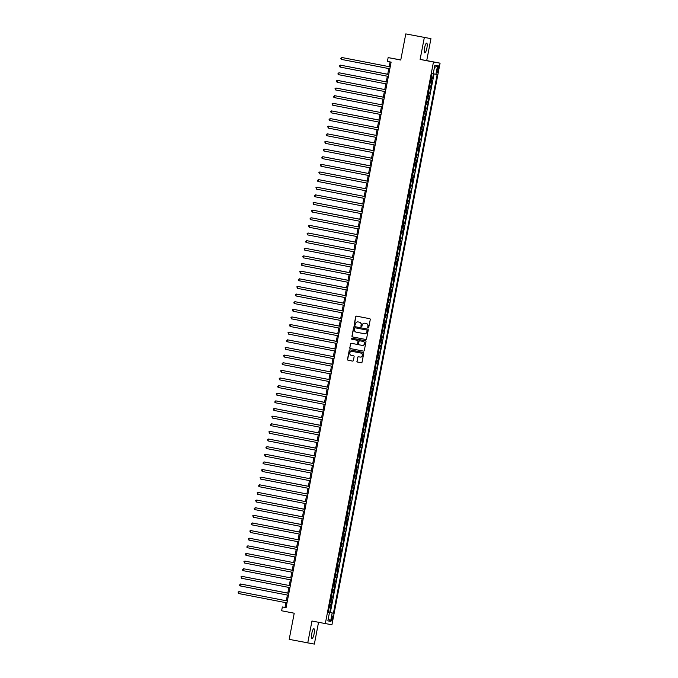<?xml version="1.0" encoding="UTF-8"?>
<svg xmlns="http://www.w3.org/2000/svg" width="678" height="678" viewBox="0 0 678 678"><rect width="100%" height="100%" fill="white"/><g stroke="black" fill="none" stroke-linecap="round" stroke-linejoin="round"><path stroke-width="1.02" d="M368.112 327.957A0.534 0.517 -80.1 0 0 368.722 327.533L370.256 319.575A0.763 0.746 -80.1 0 0 369.671 318.685L356.569 316.143A0.763 0.746 -80.1 0 0 355.696 316.753L354.162 324.711A0.534 0.517 -80.1 0 0 354.577 325.338A0.534 0.517 -80.1 0 0 355.179 324.906L355.374 323.881A2.441 2.373 -80.1 0 1 358.17 321.931L359.264 322.143A2.441 2.373 -80.1 0 1 361.128 324.991L360.933 326.025A0.534 0.517 -80.1 0 0 361.349 326.643A0.534 0.517 -80.1 0 0 361.95 326.22L362.145 325.186A2.441 2.373 -80.1 0 1 364.942 323.245L366.035 323.457A2.441 2.373 -80.1 0 1 367.9 326.304L367.705 327.33A0.534 0.517 -80.1 0 0 368.112 327.957M314.1 633.803A4.975 1.161 101 0 0 313.906 628.718A4.975 1.161 101 0 0 311.812 633.405A4.975 1.161 101 0 0 312.016 638.481A4.975 1.161 101 0 0 314.1 633.803M426.869 48.189A4.975 1.161 101 0 0 426.674 43.104A4.975 1.161 101 0 0 424.581 47.791A4.975 1.161 101 0 0 424.784 52.867A4.975 1.161 101 0 0 426.869 48.189M332.661 618.565A2.483 0.576 101 0 0 332.559 616.022A2.483 0.576 101 0 0 331.517 618.37A2.483 0.576 101 0 0 331.61 620.904A2.483 0.576 101 0 0 332.661 618.565M356.925 361.154A0.763 0.746 -80.1 0 0 357.509 362.044L361.188 362.755A0.763 0.746 -80.1 0 0 361.196 362.764A0.763 0.746 -80.1 0 0 362.052 362.154L363.755 353.314A0.763 0.746 -80.1 0 0 363.171 352.424L350.068 349.882A0.763 0.746 -80.1 0 0 349.195 350.492L347.492 359.332A0.763 0.746 -80.1 0 0 348.077 360.221L352.518 361.077A0.763 0.746 -80.1 0 0 353.391 360.476L354.119 356.687A0.763 0.746 -80.1 0 0 353.535 355.797L351.331 355.374A2.042 1.983 -80.1 0 1 349.772 353.009A2.042 1.983 -80.1 0 1 352.102 351.365L360.73 353.035A2.042 1.983 -80.1 0 1 362.298 355.399A2.042 1.983 -80.1 0 1 359.993 357.052L358.526 356.764A0.763 0.746 -80.1 0 0 357.653 357.374L357.103 361.188A0.763 0.746 -80.1 0 0 357.687 362.077L361.255 362.764M359.959 357.043A2.042 1.983 -80.1 0 0 359.993 357.052L360.171 357.086A2.042 1.983 -80.1 0 0 362.476 355.433A2.042 1.983 -80.1 0 0 360.908 353.069L360.73 353.035M424.335 37.493L420.106 59.427L426.716 60.588L430.945 38.646L405.791 33.9L400.757 60.037L388.147 57.596L387.409 61.41L391.121 62.122L286.065 607.683L282.353 606.963L281.616 610.776L294.227 613.217L289.192 639.354L314.355 644.1L318.55 622.285M420.106 59.427L433.462 62.012L325.321 623.591L311.965 621.006L307.744 642.939M365.671 339.466A0.763 0.746 -80.1 0 0 366.544 338.856L368.247 330.017A0.763 0.746 -80.1 0 0 367.662 329.127L354.552 326.593A0.763 0.746 -80.1 0 0 353.679 327.203L351.975 336.042A0.763 0.746 -80.1 0 0 352.56 336.932L365.696 339.466M363.493 351.119L350.501 348.602A0.763 0.746 -80.1 0 1 349.916 347.712L350.467 343.899A0.763 0.746 -80.1 0 1 351.323 343.288A0.763 0.746 -80.1 0 0 351.323 343.288L356.653 344.322A0.763 0.746 -80.1 0 0 357.526 343.712L358.009 341.204A0.763 0.746 -80.1 0 0 357.425 340.314L351.89 339.246A0.534 0.517 -80.1 0 1 351.484 338.627A0.534 0.517 -80.1 0 1 352.085 338.195A0.534 0.517 -80.1 0 0 352.085 338.195L365.417 340.78A0.763 0.746 -80.1 0 1 366.001 341.67L364.298 350.501A0.763 0.746 -80.1 0 1 363.442 351.111L363.425 351.111A0.763 0.746 -80.1 0 0 363.442 351.111M363.425 351.111L350.323 348.577A0.763 0.746 -80.1 0 1 349.738 347.687M356.84 344.356L356.662 344.322A0.763 0.746 -80.1 0 0 356.662 344.322L356.831 344.356A0.763 0.746 -80.1 0 0 357.704 343.746L358.187 341.237A0.763 0.746 -80.1 0 0 357.603 340.348L351.89 339.246M405.791 33.9L430.945 38.646M329.72 612.471L333.432 613.183L328.228 612.209L329.72 612.471L330.601 607.895L329.949 607.785L330.542 604.725L329.703 604.573L331.195 604.844L332.076 600.267L331.423 600.149L332.008 597.098L331.169 596.945L332.661 597.216L333.542 592.631L332.89 592.521L333.474 589.47L332.635 589.309L334.127 589.58L335.008 585.004L334.356 584.894L334.949 581.834L334.11 581.682L335.602 581.953L336.483 577.376L335.83 577.258L336.415 574.207L335.576 574.054L337.068 574.325L337.949 569.74L337.297 569.63L337.89 566.579L337.051 566.427M337.051 566.401L338.534 566.689L339.415 562.113L338.771 562.003L339.356 558.952L338.517 558.791M338.517 558.774L340.009 559.062L340.89 554.485L340.237 554.367L340.822 551.316L339.983 551.163M339.992 551.146L341.475 551.434L342.356 546.858L341.704 546.739L342.297 543.688L341.458 543.536M341.458 543.51L342.949 543.798L343.831 539.222L343.178 539.112L343.763 536.061L342.924 535.9M342.924 535.883L344.416 536.171L345.297 531.594L344.644 531.476L345.229 528.425L344.39 528.272M344.399 528.255L345.882 528.543L346.763 523.967L346.111 523.848L346.704 520.797L345.865 520.645M345.865 520.619L347.356 520.907L348.238 516.331L347.585 516.221L348.17 513.17L347.331 513.009L348.823 513.28L349.704 508.703L349.051 508.585L349.645 505.534L348.806 505.381L350.289 505.652L351.17 501.076L350.526 500.957L351.111 497.906L350.272 497.754L351.763 498.025L352.645 493.44L351.992 493.33L352.577 490.279L351.738 490.118L353.23 490.389L354.111 485.812L353.458 485.702L354.052 482.643L353.213 482.49L354.704 482.761L355.586 478.185L354.933 478.066L355.518 475.015L354.679 474.863L356.17 475.134L357.052 470.549L356.399 470.439L356.984 467.388L356.145 467.227L357.637 467.498L358.518 462.921L357.865 462.811L358.459 459.752L357.62 459.599L359.111 459.87L359.993 455.294L359.34 455.175L359.925 452.124L359.086 451.972L360.577 452.243L361.459 447.658L360.806 447.548L361.391 444.497L360.56 444.344M360.56 444.319L362.044 444.607L362.925 440.03L362.281 439.92L362.866 436.869L362.027 436.708M362.027 436.691L363.518 436.979L364.4 432.403L363.747 432.284L364.332 429.233L363.493 429.081M363.501 429.064L364.984 429.352L365.866 424.767L365.213 424.657L365.806 421.606L364.967 421.453M364.967 421.428L366.459 421.716L367.34 417.139L366.688 417.029L367.273 413.978L366.434 413.817M366.434 413.8L367.925 414.089L368.807 409.512L368.154 409.393L368.739 406.342L367.9 406.19M367.908 406.173L369.391 406.461L370.273 401.885L369.62 401.766L370.213 398.715L369.374 398.562M369.374 398.537L370.866 398.825L371.747 394.249L371.095 394.138L371.68 391.087L370.841 390.926M370.849 390.909L372.332 391.198L373.214 386.621L372.561 386.502L373.146 383.451L372.315 383.299L373.798 383.57L374.68 378.994L374.027 378.875L374.62 375.824L373.781 375.671L375.273 375.934L376.154 371.358L375.502 371.247L376.087 368.196L375.248 368.035M375.256 368.018L376.739 368.307L377.621 363.73L376.968 363.62L377.561 360.56L376.722 360.408L378.214 360.679L379.095 356.103L378.443 355.984L379.027 352.933L378.188 352.78L379.68 353.052L380.561 348.467L379.909 348.356L380.494 345.305L379.655 345.144M379.663 345.127L381.146 345.416L382.028 340.839L381.375 340.729L381.968 337.669L381.129 337.517L382.621 337.788L383.502 333.212L382.85 333.093L383.434 330.042L382.595 329.889L384.087 330.161L384.968 325.576L384.316 325.465L384.901 322.414L384.062 322.262M384.07 322.236L385.553 322.525L386.435 317.948L385.782 317.838L386.375 314.787L385.536 314.626M385.536 314.609L387.028 314.897L387.909 310.321L387.257 310.202L387.841 307.151L387.002 306.998M387.011 306.981L388.494 307.27L389.375 302.685L388.723 302.574L389.316 299.523L388.477 299.371M388.477 299.345L389.969 299.634L390.85 295.057L390.197 294.947L390.782 291.896L389.943 291.735M389.943 291.718L391.435 292.006L392.316 287.43L391.664 287.311L392.248 284.26L391.409 284.107M391.418 284.09L392.901 284.379L393.782 279.802L393.13 279.683L393.723 276.632L392.884 276.48M392.884 276.454L394.376 276.743L395.257 272.166L394.604 272.056L395.189 269.005L394.35 268.844L395.842 269.115L396.723 264.539L396.071 264.42L396.655 261.369L395.816 261.216L397.308 261.488L398.189 256.911L397.537 256.793L398.13 253.742L397.291 253.589L398.783 253.852L399.664 249.275L399.011 249.165L399.596 246.114L398.757 245.953L400.249 246.224L401.13 241.648L400.478 241.538L401.071 238.478L400.232 238.325L401.723 238.597L402.605 234.02L401.952 233.902L402.537 230.851L401.698 230.698L403.19 230.969L404.071 226.384L403.418 226.274L404.003 223.223L403.164 223.062L404.656 223.333L405.537 218.757L404.885 218.647L405.478 215.587L404.639 215.434L406.13 215.706L407.012 211.129L406.359 211.011L406.944 207.96L406.105 207.807L407.597 208.078L408.478 203.493L407.825 203.383L408.41 200.332L407.571 200.171M407.58 200.154L409.063 200.442L409.944 195.866L409.292 195.756L409.885 192.705L409.046 192.544M409.046 192.527L410.537 192.815L411.419 188.238L410.766 188.12L411.351 185.069L410.512 184.916M410.521 184.899L412.004 185.187L412.885 180.602L412.232 180.492L412.826 177.441L411.987 177.289M411.987 177.263L413.47 177.551L414.36 172.975L413.707 172.865L414.292 169.814L413.453 169.653M413.453 169.636L414.944 169.924L415.826 165.347L415.173 165.229L415.758 162.178L414.919 162.025M414.928 162.008L416.411 162.296L417.292 157.72L416.639 157.601L417.233 154.55L416.394 154.398M416.394 154.372L417.885 154.66L418.767 150.084L418.114 149.974L418.699 146.923L417.86 146.762L419.351 147.033L420.233 142.456L419.58 142.338L420.165 139.287L419.326 139.134L420.818 139.405L421.699 134.829L421.046 134.71L421.64 131.659L420.801 131.507L422.292 131.769L423.174 127.193L422.521 127.083L423.106 124.032L422.267 123.871L423.758 124.142L424.64 119.565L423.987 119.447L424.581 116.396L423.742 116.243L425.225 116.514L426.115 111.938L425.462 111.819L426.047 108.768L425.208 108.616L426.699 108.887L427.581 104.302L426.928 104.192L427.513 101.141L426.674 100.98L428.165 101.251L429.047 96.674L428.394 96.564L428.988 93.505L428.149 93.352L429.64 93.623L430.522 89.047L429.869 88.928L430.454 85.877L429.615 85.725L431.106 85.996L431.988 81.411L430.496 81.148M437.488 68.156L437.166 69.834A2.407 0.559 101 0 0 437.259 72.3A2.407 0.559 101 0 0 438.268 70.029L438.59 68.351A2.407 0.559 101 0 0 438.496 65.893A2.407 0.559 101 0 0 437.488 68.156L438.59 68.351M433.462 62.012L440.073 63.173L331.932 624.752L325.321 623.591M333.432 613.183L437.174 74.495L433.208 73.758M332.186 612.963L330.567 621.353L327.855 620.879L329.466 612.488L328.22 612.268L431.954 73.58L433.208 73.8L434.818 65.402L437.539 65.876L435.92 74.275M431.089 78.072L432.572 78.36L431.081 78.089M431.106 85.996L430.454 85.877M429.64 93.623L428.988 93.505M428.165 101.251L427.513 101.141M426.699 108.887L426.047 108.768M425.225 116.514L424.581 116.396M423.758 124.142L423.106 124.032M422.292 131.769L421.64 131.659M420.818 139.405L420.165 139.287M419.351 147.033L418.699 146.923M417.885 154.66L417.233 154.55M416.411 162.296L415.758 162.178M414.944 169.924L414.292 169.814M413.47 177.551L412.826 177.441M412.004 185.187L411.351 185.069M410.537 192.815L409.885 192.705M409.063 200.442L408.41 200.332M407.597 208.078L406.944 207.96M406.13 215.706L405.478 215.587M404.656 223.333L404.003 223.223M403.19 230.969L402.537 230.851M401.723 238.597L401.071 238.478M400.249 246.224L399.596 246.114M398.783 253.852L398.13 253.742M397.308 261.488L396.655 261.369M395.842 269.115L395.189 269.005M394.376 276.743L393.723 276.632M392.901 284.379L392.248 284.26M391.435 292.006L390.782 291.896M389.969 299.634L389.316 299.523M388.494 307.27L387.841 307.151M387.028 314.897L386.375 314.787M385.553 322.525L384.901 322.414M384.087 330.161L383.434 330.042M382.621 337.788L381.968 337.669M381.146 345.416L380.494 345.305M379.68 353.052L379.027 352.933M378.214 360.679L377.561 360.56M376.739 368.307L376.087 368.196M375.273 375.934L374.62 375.824M373.798 383.57L373.146 383.451M372.332 391.198L371.68 391.087M370.866 398.825L370.213 398.715M369.391 406.461L368.739 406.342M367.925 414.089L367.273 413.978M366.459 421.716L365.806 421.606M364.984 429.352L364.332 429.233M363.518 436.979L362.866 436.869M362.044 444.607L361.391 444.497M360.577 452.243L359.925 452.124M359.111 459.87L358.459 459.752M357.637 467.498L356.984 467.388M356.17 475.134L355.518 475.015M354.704 482.761L354.052 482.643M353.23 490.389L352.577 490.279M351.763 498.025L351.111 497.906M350.289 505.652L349.645 505.534M348.823 513.28L348.17 513.17M347.356 520.907L346.704 520.797M345.882 528.543L345.229 528.425M344.416 536.171L343.763 536.061M342.949 543.798L342.297 543.688M341.475 551.434L340.822 551.316M340.009 559.062L339.356 558.952M338.534 566.689L337.89 566.579M337.068 574.325L336.415 574.207M335.602 581.953L334.949 581.834M334.127 589.58L333.474 589.47M332.661 597.216L332.008 597.098M331.195 604.844L330.542 604.725M330.322 612.581L434.047 73.919M432.572 78.36L433.454 73.8M400.774 59.918L388.147 57.596M426.716 60.588L440.073 63.173M285.947 602.691L285.031 607.429L282.353 606.963M390.079 61.927L389.172 66.664M388.799 68.58L387.697 74.292M387.333 76.207L386.231 81.919M385.858 83.835L384.757 89.555M384.392 91.471L383.29 97.183M382.926 99.098L381.824 104.81M381.451 106.726L380.35 112.446M379.985 114.362L378.883 120.074M378.51 121.989L377.417 127.701M377.044 129.617L375.943 135.337M375.578 137.253L374.476 142.965M374.103 144.88L373.002 150.592M372.637 152.508L371.536 158.22M371.171 160.135L370.069 165.856M369.696 167.771L368.595 173.483M368.23 175.399L367.129 181.111M366.756 183.026L365.662 188.747M365.289 190.662L364.188 196.374M363.823 198.29L362.722 204.002M362.349 205.917L361.247 211.638M360.882 213.553L359.781 219.265M359.416 221.181L358.315 226.893M357.942 228.808L356.84 234.529M356.475 236.444L355.374 242.156M355.001 244.072L353.908 249.784M353.535 251.699L352.433 257.42M352.068 259.335L350.967 265.047M350.594 266.963L349.492 272.675M349.128 274.59L348.026 280.302M347.661 282.226L346.56 287.938M346.187 289.853L345.085 295.566M344.721 297.481L343.619 303.193M343.246 305.108L342.153 310.829M341.78 312.744L340.678 318.457M340.314 320.372L339.212 326.084M338.839 327.999L337.746 333.72M337.373 335.635L336.271 341.348M335.907 343.263L334.805 348.975M334.432 350.89L333.33 356.611M332.966 358.526L331.864 364.239M331.491 366.154L330.398 371.866M330.025 373.781L328.923 379.502M328.559 381.417L327.457 387.13M327.084 389.045L325.991 394.757M325.618 396.672L324.516 402.385M324.152 404.308L323.05 410.021M322.677 411.936L321.575 417.648M321.211 419.563L320.109 425.276M319.745 427.191L318.643 432.911M318.27 434.827L317.168 440.539M316.804 442.454L315.702 448.166M315.329 450.082L314.236 455.802M313.863 457.718L312.761 463.43M312.397 465.345L311.295 471.057M310.922 472.973L309.821 478.693M309.456 480.609L308.354 486.321M307.99 488.236L306.888 493.948M306.515 495.864L305.414 501.584M305.049 503.5L303.947 509.212M303.575 511.127L302.481 516.839M302.108 518.755L301.007 524.475M300.642 526.391L299.54 532.103M299.168 534.018L298.066 539.73M297.701 541.646L296.6 547.358M296.235 549.273L295.133 554.994M294.761 556.909L293.659 562.621M293.294 564.537L292.193 570.249M291.82 572.164L290.726 577.885M290.354 579.8L289.252 585.512M288.887 587.428L287.786 593.14M287.413 595.055L286.311 600.776M286.074 607.632L285.031 607.429M429.03 88.776L429.869 88.928M427.555 96.403L428.394 96.564M426.089 104.039L426.928 104.192M424.623 111.667L425.462 111.819M423.148 119.294L423.987 119.447M421.682 126.922L422.521 127.083M420.207 134.558L421.046 134.71M418.741 142.185L419.58 142.338M417.275 149.813L418.114 149.974M415.8 157.449L416.639 157.601M414.334 165.076L415.173 165.229M412.868 172.704L413.707 172.865M411.393 180.34L412.232 180.492M409.927 187.967L410.766 188.12M408.453 195.595L409.292 195.756M406.986 203.231L407.825 203.383M405.52 210.858L406.359 211.011M404.046 218.486L404.885 218.647M402.579 226.121L403.418 226.274M401.113 233.749L401.952 233.902M399.639 241.376L400.478 241.538M398.172 249.004L399.011 249.165M396.698 256.64L397.537 256.793M395.232 264.267L396.071 264.42M393.765 271.895L394.604 272.056M392.291 279.531L393.13 279.683M390.825 287.158L391.664 287.311M389.358 294.786L390.197 294.947M387.884 302.422L388.723 302.574M386.418 310.049L387.257 310.202M384.951 317.677L385.782 317.838M383.477 325.313L384.316 325.465M382.011 332.94L382.85 333.093M380.536 340.568L381.375 340.729M379.07 348.204L379.909 348.356M377.604 355.831L378.443 355.984M376.129 363.459L376.968 363.62M374.663 371.095L375.502 371.247M373.197 378.722L374.027 378.875M371.722 386.35L372.561 386.502M370.256 393.977L371.095 394.138M368.781 401.613L369.62 401.766M367.315 409.241L368.154 409.393M365.849 416.868L366.688 417.029M364.374 424.504L365.213 424.657M362.908 432.132L363.747 432.284M361.442 439.759L362.281 439.92M359.967 447.395L360.806 447.548M358.501 455.023L359.34 455.175M357.026 462.65L357.865 462.811M355.56 470.286L356.399 470.439M354.094 477.914L354.933 478.066M352.619 485.541L353.458 485.702M351.153 493.177L351.992 493.33M349.687 500.805L350.526 500.957M348.212 508.432L349.051 508.585M346.746 516.06L347.585 516.221M345.272 523.696L346.111 523.848M343.805 531.323L344.644 531.476M342.339 538.951L343.178 539.112M340.865 546.587L341.704 546.739M339.398 554.214L340.237 554.367M337.932 561.842L338.771 562.003M336.458 569.478L337.297 569.63M334.991 577.105L335.83 577.258M333.517 584.733L334.356 584.894M332.05 592.369L332.89 592.521M330.584 599.996L331.423 600.149M329.466 612.488L328.228 612.242M329.11 607.624L329.949 607.785M434.395 67.614L437.539 65.876M330.567 621.353L328.296 618.599M368.213 327.966A0.534 0.517 -80.1 0 1 367.883 327.364L368.078 326.33A2.441 2.373 -80.1 0 0 366.213 323.482L366.035 323.457M365.035 323.262A2.441 2.373 -80.1 0 1 365.078 323.27A2.441 2.373 -80.1 0 1 365.12 323.27L366.213 323.482M358.264 321.948A2.441 2.373 -80.1 0 1 358.348 321.965L359.442 322.177A2.441 2.373 -80.1 0 1 361.306 325.025L361.111 326.05A0.534 0.517 -80.1 0 0 361.442 326.652M356.679 316.168A0.763 0.746 -80.1 0 0 355.874 316.787L354.34 324.745A0.534 0.517 -80.1 0 0 354.67 325.347M354.662 326.618A0.763 0.746 -80.1 0 0 353.857 327.228L352.153 336.068A0.763 0.746 -80.1 0 0 352.738 336.958L365.739 339.475M367.069 330.644A0.534 0.517 -80.1 0 0 366.654 330.025L355.153 327.796A0.534 0.517 -80.1 0 0 354.543 328.22L354.331 329.305A2.441 2.373 -80.1 0 0 356.204 332.152L364.061 333.678A2.441 2.373 -80.1 0 0 366.857 331.728L367.247 330.678A0.534 0.517 -80.1 0 0 366.832 330.059L366.654 330.025M355.323 327.83L355.331 327.83A0.534 0.517 -80.1 0 0 355.323 327.83L366.832 330.059M364.145 333.695L364.247 333.712A2.441 2.373 -80.1 0 0 367.035 331.762L366.857 331.728M367.247 330.678L367.035 331.762M349.916 347.712L350.467 343.899M351.45 343.314A0.763 0.746 -80.1 0 0 350.645 343.932M352.213 338.22A0.534 0.517 -80.1 0 0 351.653 338.686A0.534 0.517 -80.1 0 0 352.068 339.28M362.171 345.39A2.042 1.983 -80.1 0 0 364.501 343.746A2.042 1.983 -80.1 0 0 362.942 341.381L359.899 340.797A0.763 0.746 -80.1 0 0 359.026 341.407L358.543 343.916A0.763 0.746 -80.1 0 0 359.128 344.805L362.171 345.39M362.383 345.433L362.349 345.424A2.042 1.983 -80.1 0 0 364.679 343.78A2.042 1.983 -80.1 0 0 363.12 341.415L362.942 341.381M360.069 340.822L360.077 340.831A0.763 0.746 -80.1 0 0 360.052 340.822A0.763 0.746 -80.1 0 0 360.069 340.822L363.12 341.415M358.637 356.789A0.763 0.746 -80.1 0 0 357.831 357.408L357.103 361.188M352.213 351.39A2.042 1.983 -80.1 0 1 352.246 351.39A2.042 1.983 -80.1 0 1 352.28 351.399L360.908 353.069M350.179 349.907A0.763 0.746 -80.1 0 0 349.373 350.526L347.67 359.365A0.763 0.746 -80.1 0 0 348.255 360.255L352.585 361.094M341.5 59.418L340.78 58.689L341.873 57.511L390.206 66.868L342.314 57.596L341.873 57.511L341.5 59.418L389.842 68.775M387.714 74.224L343.966 65.825M387.706 74.233L343.882 65.808M342.415 73.436L386.24 81.868L342.492 73.453M383.307 97.115L339.551 88.716M383.299 97.123L339.475 88.699M340.034 67.054L339.458 65.554L340.398 65.147L388.731 74.504L340.848 65.224L340.398 65.147L340.034 67.054L388.367 76.411M338.559 74.682L337.839 73.944L338.932 72.775L387.265 82.131L339.373 72.851L338.932 72.775L338.559 74.682L386.901 84.038M337.093 82.309L336.517 80.809L337.458 80.402L385.799 89.759L337.907 80.479L337.458 80.402L337.093 82.309L385.426 91.666M335.627 89.945L335.051 88.445L335.991 88.038L384.324 97.395L336.441 88.115L335.991 88.038L335.627 89.945L383.96 99.302M334.152 97.573L333.432 96.835L334.525 95.666L382.858 105.022L334.966 95.742L334.525 95.666L334.152 97.573L382.494 106.929M332.686 105.2L332.11 103.7L333.051 103.293L381.392 112.65L333.5 103.37L333.051 103.293L332.686 105.2L381.019 114.557M335.068 111.59L378.892 120.014L335.144 111.607M379.917 120.277L331.584 110.921L379.917 120.286M331.22 112.836L330.644 111.336L331.584 110.921L331.22 112.836L379.553 122.193M378.451 127.905L330.118 118.557L378.451 127.913M329.745 120.464L329.025 119.726L330.118 118.557L329.745 120.464L378.087 129.82M376.985 135.532L328.644 126.184L376.985 135.541M328.279 128.091L327.703 126.591L328.644 126.184L328.279 128.091L376.612 137.448M330.661 134.481L374.485 142.905L330.737 134.498M326.804 135.719L326.084 134.99L327.177 133.812L375.51 143.168L327.177 133.812L326.804 135.719L375.146 145.084M373.019 150.533L329.271 142.126M373.019 150.541L329.186 142.109M325.338 143.355L324.762 141.855L325.703 141.448L374.044 150.804L326.152 141.524L325.703 141.448L325.338 143.355L373.671 152.711M371.552 158.16L327.796 149.753M371.544 158.169L327.72 149.745M323.872 150.982L323.296 149.482L324.237 149.075L372.569 158.432L324.686 149.152L324.237 149.075L323.872 150.982L372.205 160.339M322.397 158.61L321.677 157.881L322.77 156.703L371.103 166.059L322.77 156.703L322.397 158.61L370.739 167.975M320.931 166.246L320.355 164.746L321.296 164.339L369.637 173.695L321.745 164.415L321.296 164.339L320.931 166.246L369.264 175.602M370.078 165.788L326.33 157.389M370.078 165.796L326.245 157.372M323.313 172.636L367.137 181.06L323.389 172.644M319.465 173.873L318.889 172.373L319.83 171.966L368.162 181.323L320.279 172.043L319.83 171.966L319.465 173.873L367.798 183.23M317.99 181.501L317.27 180.772L318.363 179.594L366.696 188.95L318.804 179.678L318.363 179.594L317.99 181.501L366.332 190.857M316.524 189.137L315.948 187.637L316.889 187.23L365.23 196.586L317.338 187.306L316.889 187.23L316.524 189.137L364.857 198.493M318.906 195.518L362.73 203.951L318.982 195.535M315.05 196.764L314.329 196.027L315.423 194.857L363.755 204.214L315.872 194.933L315.423 194.857L315.05 196.764L363.391 206.12M313.583 204.392L313.007 202.9L313.948 202.485L362.289 211.841L314.397 202.561L313.948 202.485L313.583 204.392L361.916 213.748M315.965 210.782L359.789 219.206L316.041 210.799M312.117 212.028L311.541 210.527L312.482 210.121L360.815 219.477L312.931 210.197L312.482 210.121L312.117 212.028L360.45 221.384M310.643 219.655L309.922 218.918L311.016 217.748L359.348 227.105L311.456 217.824L311.016 217.748L310.643 219.655L358.984 229.011M309.176 227.283L308.6 225.782L309.541 225.376L357.882 234.732L309.99 225.452L309.541 225.376L309.176 227.283L357.509 236.639M311.558 233.673L355.382 242.097L311.634 233.69M356.408 242.36L308.075 233.003L356.408 242.368M307.71 234.919L307.134 233.418L308.075 233.003L307.71 234.919L356.043 244.275M354.941 249.987L306.609 240.639L354.941 249.996M306.236 242.546L305.515 241.809L306.609 240.639L306.236 242.546L354.577 251.902M353.475 257.615L305.134 248.267L353.475 257.623M304.769 250.174L304.193 248.673L305.134 248.267L304.769 250.174L353.102 259.53M307.151 256.564L350.975 264.988L307.227 256.581M303.295 257.81L302.727 256.309L303.668 255.894L352.001 265.259L304.117 255.979L303.668 255.894L303.295 257.81L351.636 267.166M349.509 272.615L305.761 264.208M349.509 272.624L305.676 264.191M301.829 265.437L301.252 263.937L302.193 263.53L350.534 272.887L302.642 263.606L302.193 263.53L301.829 265.437L350.162 274.793M348.043 280.243L304.286 271.836M348.034 280.251L304.21 271.827M349.068 280.506L300.727 271.158L349.06 280.514M300.362 273.065L299.786 271.564L300.727 271.158L300.362 273.065L348.695 282.421M346.568 287.87L302.82 279.472M346.568 287.879L302.735 279.455M298.888 280.692L298.167 279.963L299.261 278.785L347.594 288.142L299.261 278.785L298.888 280.692L347.229 290.057M299.803 294.718L343.627 303.142L299.879 294.727M297.422 288.328L296.845 286.828L297.786 286.421L346.127 295.778L298.235 286.497L297.786 286.421L297.422 288.328L345.755 297.684M295.955 295.955L295.379 294.455L296.32 294.049L344.653 303.405L296.769 294.125L296.32 294.049L295.955 295.955L344.288 305.312M294.481 303.583L293.76 302.854L294.854 301.676L343.187 311.033L295.294 301.761L294.854 301.676L294.481 303.583L342.822 312.939M293.015 311.219L292.438 309.719L293.379 309.312L341.72 318.668L293.828 309.388L293.379 309.312L293.015 311.219L341.348 320.575M295.396 317.601L339.22 326.033L295.472 317.618M291.54 318.846L290.972 317.346L291.913 316.94L340.246 326.296L292.362 317.016L291.913 316.94L291.54 318.846L339.881 328.203M290.074 326.474L289.498 324.982L290.438 324.567L338.78 333.923L290.887 324.643L290.438 324.567L290.074 326.474L338.407 335.83M292.455 332.864L336.28 341.288L292.532 332.881M288.608 334.11L288.031 332.61L288.972 332.203L337.305 341.559L289.421 332.279L288.972 332.203L288.608 334.11L336.941 343.466M287.133 341.737L286.413 341L287.506 339.831L335.839 349.187L287.947 339.907L287.506 339.831L287.133 341.737L335.474 351.094M285.667 349.365L285.091 347.865L286.031 347.458L334.373 356.814L286.48 347.534L286.031 347.458L285.667 349.365L334 358.721M288.048 355.755L331.873 364.179L288.125 355.772M332.906 364.442L284.565 355.094L332.898 364.45M284.201 357.001L283.624 355.501L284.565 355.094L284.201 357.001L332.534 366.357M331.432 372.069L283.099 362.722L331.432 372.078M282.726 364.628L282.006 363.891L283.099 362.722L282.726 364.628L331.067 373.985M329.966 379.697L281.624 370.349L329.966 379.705M281.26 372.256L280.684 370.756L281.624 370.349L281.26 372.256L329.593 381.612M283.641 378.646L327.466 387.07L283.718 378.663M279.794 379.892L279.217 378.392L280.158 377.977L328.491 387.341L280.607 378.061L280.158 377.977L279.794 379.892L328.127 389.248M325.999 394.698L282.251 386.291M325.999 394.706L282.167 386.274M278.319 387.519L277.599 386.782L278.683 385.613L327.025 394.969L279.133 385.689L278.683 385.613L278.319 387.519L326.652 396.876M324.533 402.325L280.785 393.918M324.525 402.334L280.7 393.91M276.853 395.147L276.277 393.647L277.217 393.24L325.55 402.596L277.666 393.316L277.217 393.24L276.853 395.147L325.186 404.503M323.059 409.953L279.311 401.554M323.059 409.961L279.234 401.537M275.378 402.774L274.658 402.046L275.751 400.868L324.084 410.224L275.751 400.868L275.378 402.774L323.72 412.139M273.912 410.41L273.336 408.91L274.276 408.503L322.618 417.86L274.726 408.58L274.276 408.503L273.912 410.41L322.245 419.767M276.293 416.8L320.118 425.225L276.37 416.809M272.446 418.038L271.87 416.538L272.81 416.131L321.143 425.487L273.259 416.207L272.81 416.131L272.446 418.038L320.779 427.394M270.971 425.665L270.251 424.937L271.344 423.758L319.677 433.115L271.785 423.843L271.344 423.758L270.971 425.665L319.313 435.022M269.505 433.301L268.929 431.801L269.869 431.394L318.211 440.751L270.319 431.471L269.869 431.394L269.505 433.301L317.838 442.658M271.886 439.683L315.711 448.116L271.963 439.7M268.039 440.929L267.463 439.429L268.403 439.022L316.736 448.378L268.852 439.098L268.403 439.022L268.039 440.929L316.372 450.285M266.564 448.556L265.844 447.827L266.937 446.649L315.27 456.006L267.378 446.726L266.937 446.649L266.564 448.556L314.906 457.913M265.098 456.192L264.522 454.692L265.462 454.285L313.795 463.642L265.912 454.362L265.462 454.285L265.098 456.192L313.431 465.549M267.479 462.574L311.304 471.007L267.556 462.591M264.539 477.837L308.363 486.262L264.615 477.854M260.132 500.728L303.956 509.153L260.208 500.745M263.623 463.82L262.903 463.082L263.996 461.913L312.329 471.269L264.437 461.989L263.996 461.913L263.623 463.82L311.965 473.176M262.157 471.447L261.581 469.947L262.522 469.54L310.863 478.897L262.971 469.617L262.522 469.54L262.157 471.447L310.49 480.804M309.397 486.524L261.055 477.176L309.388 486.533M260.691 479.083L260.115 477.583L261.055 477.176L260.691 479.083L309.024 488.44M307.922 494.152L259.589 484.804L307.922 494.16M259.216 486.711L258.496 485.973L259.589 484.804L259.216 486.711L307.558 496.067M306.456 501.779L258.115 492.431L306.456 501.788M257.75 494.338L257.174 492.838L258.115 492.431L257.75 494.338L306.083 503.695M256.284 501.974L255.708 500.474L256.648 500.059L304.981 509.424L257.098 500.144L256.648 500.059L256.284 501.974L304.617 511.331M302.49 516.78L258.742 508.373M302.49 516.789L258.657 508.356M254.809 509.602L254.089 508.864L255.182 507.695L303.515 517.051L255.623 507.771L255.182 507.695L254.809 509.602L303.151 518.958M301.024 524.408L257.276 516M301.015 524.416L257.191 515.992M253.343 517.229L252.767 515.729L253.708 515.322L302.041 524.679L254.157 515.399L253.708 515.322L253.343 517.229L301.676 526.586M299.549 532.035L255.801 523.636M299.549 532.044L255.725 523.619M251.869 524.857L251.148 524.128L252.241 522.95L300.574 532.306L252.241 522.95L251.869 524.857L300.21 534.222M250.402 532.493L249.826 530.993L250.767 530.586L299.108 539.942L251.216 530.662L250.767 530.586L250.402 532.493L298.735 541.849M252.784 538.883L296.608 547.307L252.86 538.891M248.936 540.12L248.36 538.62L249.301 538.213L297.634 547.57L249.75 538.29L249.301 538.213L248.936 540.12L297.269 549.477M247.462 547.748L246.741 547.019L247.834 545.841L296.167 555.197L248.275 545.926L247.834 545.841L247.462 547.748L295.803 557.104M248.377 561.774L292.201 570.198L248.453 561.782M243.97 584.656L287.794 593.089L244.046 584.673M245.995 555.384L245.419 553.884L246.36 553.477L294.701 562.833L246.809 553.553L246.36 553.477L245.995 555.384L294.328 564.74M244.529 563.011L243.953 561.511L244.894 561.104L293.227 570.461L245.343 561.181L244.894 561.104L244.529 563.011L292.862 572.368M243.055 570.639L242.334 569.91L243.427 568.732L291.76 578.088L243.868 568.817L243.427 568.732L243.055 570.639L291.396 579.995M241.588 578.275L241.012 576.775L241.953 576.368L290.294 585.724L242.402 576.444L241.953 576.368L241.588 578.275L289.921 587.631M240.114 585.902L239.393 585.165L240.487 583.995L288.82 593.352L240.927 584.072L240.487 583.995L240.114 585.902L288.455 595.259M238.648 593.53L238.071 592.03L239.012 591.623L287.353 600.979L239.461 591.699L239.012 591.623L238.648 593.53L286.98 602.886M431.335 81.301L431.92 78.25M437.166 69.817L438.268 70.029"/></g></svg>
